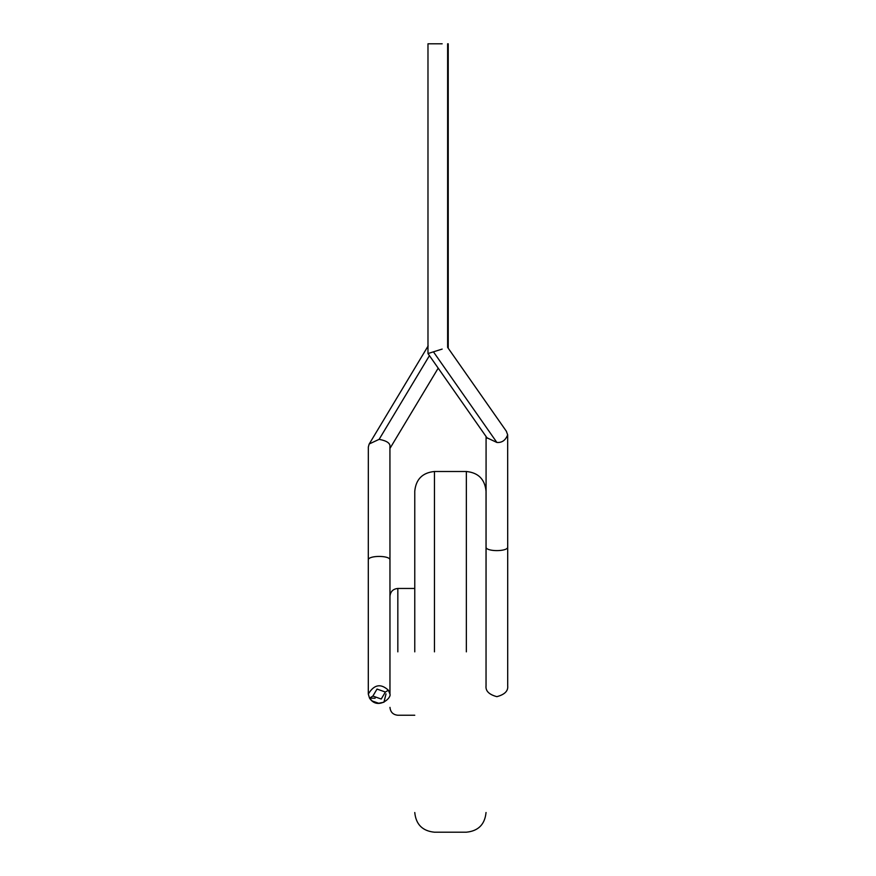 <?xml version="1.0" encoding="UTF-8"?>
<svg xmlns="http://www.w3.org/2000/svg" width="876" height="876" viewBox="0 0 876 876"><rect width="100%" height="100%" fill="white"/><g stroke="black" fill="none" stroke-linecap="round" stroke-linejoin="round"><path stroke-width="1.31" d="M486.038 651.853L486.038 491.184L486.038 651.853M414.764 651.853L414.764 491.184L414.764 651.853M389.962 651.853L389.962 596.326L389.962 651.853M442.161 349.086L433.445 351.834L496.867 442.446C501.948 442.862 505.54 440.321 507.664 434.825L506.262 431.101M433.445 351.834L427.981 353.565L487.231 438.186M486.957 437.803L496.867 442.446M442.161 43.8L427.981 43.8L427.981 353.565M435.164 43.8L440.54 43.8M486.038 547.445C486.99 551.683 506.744 551.65 507.697 547.445L507.697 685.831C508.31 690.945 504.707 694.558 496.867 696.661C489.038 694.558 485.424 690.945 486.038 685.831L486.081 436.544M507.664 434.825L507.697 547.445M385.385 692.04L381.235 699.026L372.88 696.07L377.019 689.073L385.385 692.04L388.364 690.211C380.753 683.214 374.063 684.495 368.303 694.055L369.519 698.128L372.19 700.997L378.662 703.242L383.929 702.234L386.02 693.912M388.364 690.211L389.962 694.055L389.962 559.6C389.01 555.384 369.245 555.362 368.303 559.6L368.303 694.055M368.303 559.6L368.336 446.979L369.179 443.99L379.133 439.347C386.962 440.814 390.565 443.355 389.93 446.979L389.962 559.6M448.227 348.221L448.227 43.8L447.625 43.8L447.625 347.367L506.503 431.452M466.35 651.853L466.35 471.496L466.35 651.853M434.452 651.853L434.452 471.496L434.452 651.853M397.835 651.853L397.835 588.453L397.835 651.853M369.902 697.898L372.88 696.07M379.133 439.347L429.437 355.645M414.764 812.512C415.947 824.458 422.506 831.017 434.452 832.2L466.35 832.2C478.296 831.017 484.855 824.458 486.038 812.512M414.764 491.184C415.947 479.238 422.506 472.679 434.452 471.496L466.35 471.496C478.296 472.679 484.855 479.238 486.038 491.184M414.764 588.453L397.835 588.453C393.072 588.935 390.444 591.563 389.962 596.326M389.962 707.37C390.444 712.133 393.072 714.761 397.835 715.243L414.764 715.243M375.136 698.238L369.519 698.128C377.49 710.294 391.681 698.238 389.962 694.055M369.223 444.001L428.167 345.9M438.197 368.161L389.93 448.479"/></g></svg>
